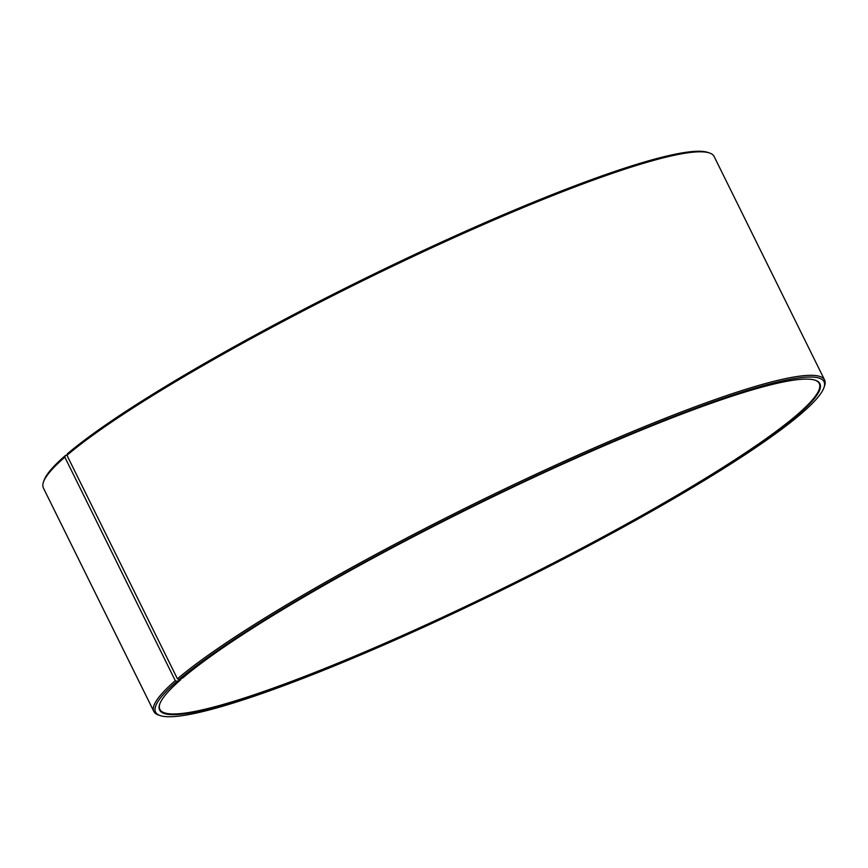 <?xml version="1.0" encoding="UTF-8"?>
<svg xmlns="http://www.w3.org/2000/svg" width="868" height="868" viewBox="0 0 868 868"><rect width="100%" height="100%" fill="white"/><g stroke="black" fill="none" stroke-linecap="round" stroke-linejoin="round"><path stroke-width="1.3" d="M159.831 703.883A367.75 43.541 153.7 0 0 159.886 709.373A367.75 43.541 153.7 0 0 439.327 618.754A367.75 43.541 153.7 0 0 798.191 413.819A367.75 43.541 153.7 0 0 819.251 383.493A367.75 43.541 153.7 0 0 814.933 380.119M67.129 454.789L65.339 455.559L64.829 457.154L175.293 680.664L176.92 681.337L180.75 679.687A368.26 43.606 153.7 0 0 159.701 704.219A368.26 43.606 153.7 0 0 420.047 628.215A368.26 43.606 153.7 0 0 798.831 414.079A368.26 43.606 153.7 0 0 815.269 380.227A368.26 43.606 153.7 0 0 523.361 482.272A368.26 43.606 153.7 0 0 182.844 677.875L179.047 679.503L177.43 678.819L66.966 455.309L67.465 453.736A372.828 44.149 153.7 0 1 412.202 255.702A372.828 44.149 153.7 0 1 707.724 152.388L709.406 152.942A374.086 44.29 153.7 0 0 412.875 256.613A374.086 44.29 153.7 0 0 66.966 455.309M176.92 681.337A372.828 44.149 153.7 0 0 160.276 715.612A372.828 44.149 153.7 0 0 458.705 610.92A372.828 44.149 153.7 0 0 802.661 412.441A372.828 44.149 153.7 0 0 823.971 387.595A372.828 44.149 153.7 0 0 563.256 463.252A372.828 44.149 153.7 0 0 179.047 679.503M175.293 680.664A374.086 44.29 153.7 0 0 153.864 711.5A374.086 44.29 153.7 0 0 158.594 715.058L160.276 715.612M64.829 457.154A374.086 44.29 153.7 0 0 43.454 482.076A374.086 44.29 153.7 0 0 43.4 487.99L153.864 711.5M65.339 455.559A372.828 44.149 153.7 0 0 44.029 480.405L43.454 482.076M823.971 387.595L824.546 385.924A374.086 44.29 153.7 0 0 824.6 380.01L714.136 156.5A374.086 44.29 153.7 0 0 709.406 152.942M824.6 380.01A374.086 44.29 153.7 0 0 543.238 470.847A374.086 44.29 153.7 0 0 177.43 678.819M180.75 679.687L180.804 678.754"/></g></svg>
